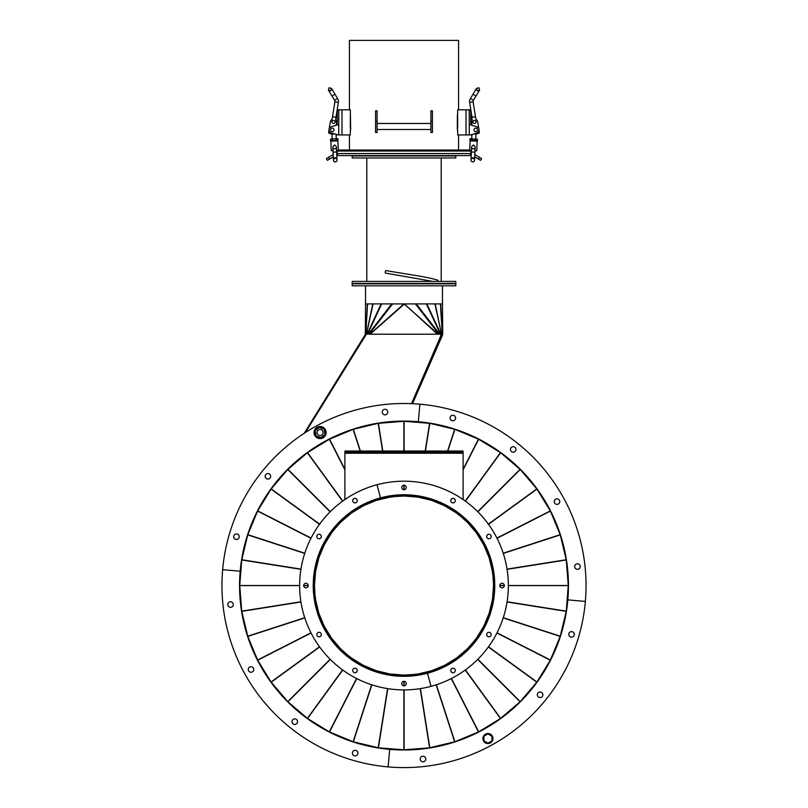 <?xml version="1.0" encoding="UTF-8"?>
<svg xmlns="http://www.w3.org/2000/svg" width="808" height="808" viewBox="0 0 808 808"><rect width="100%" height="100%" fill="white"/><g stroke="black" fill="none" stroke-linecap="round" stroke-linejoin="round"><path stroke-width="1.21" d="M404 675.821L404 675.094A89.516 89.516 0 0 0 493.516 585.608A89.516 89.516 0 0 0 404 496.031A89.516 89.516 0 0 0 314.484 585.487A89.516 89.516 0 0 0 403.879 675.064L404 675.821A90.274 90.274 0 0 0 494.274 585.608A90.274 90.274 0 0 0 404.131 495.274L404.121 496.031L404 495.274A90.274 90.274 0 0 0 313.726 585.487A90.274 90.274 0 0 0 403.869 675.821L403.879 675.064A89.516 89.516 0 0 0 404 675.064L404.091 675.094M474.528 640.431L476.185 638.492M467.59 648.561L474.003 641.34M415.06 674.226L417.605 674.024M404.404 675.064L414.049 674.498M418.403 673.902L431.27 670.812M432.048 670.559L444.279 665.489M445.006 665.125L456.288 658.207M456.944 657.732L467.014 649.137M476.659 637.835L483.578 626.553M483.941 625.826L489.012 613.595M489.264 612.828L492.355 599.95M492.476 599.152L493.516 585.952M458.883 515.019L456.944 513.363M467.014 521.968L459.792 515.544M492.678 574.488L492.476 571.943M493.516 585.144L492.951 575.498M492.355 571.145L489.264 558.278M489.012 557.5L483.941 545.269M483.578 544.541L476.659 533.26M476.185 532.603L467.59 522.544M456.288 512.888L445.006 505.97M444.279 505.606L432.048 500.536M431.27 500.283L418.403 497.203M417.605 497.071L404.404 496.031M404 495.274L418.201 495.89L432.118 499.243L445.269 504.697L457.358 512.11L468.236 521.413L477.478 532.25L484.881 544.34L490.355 557.56L493.658 571.347L494.779 585.548L493.658 599.748L490.315 613.666L484.911 626.695L477.397 638.956L468.135 649.784L457.358 658.985L445.269 666.398L431.987 671.903L418.201 675.205L403.929 676.316L389.799 675.205L375.952 671.882L362.731 666.398L350.702 659.025L339.764 649.693L330.563 638.906L323.119 626.755L317.645 613.535L314.342 599.748L313.221 585.548L314.342 571.347L317.685 557.429L323.089 544.4L330.522 532.25L339.815 521.362L350.642 512.11L362.792 504.667L376.013 499.192L389.799 495.89L404 494.779L403.909 496.011M333.472 530.664L331.815 532.603M340.41 522.544L333.997 529.755M392.941 496.87L390.395 497.071M403.596 496.031L393.951 496.597M389.597 497.203L376.73 500.283M375.952 500.536L363.721 505.606M362.994 505.97L351.712 512.888M351.056 513.363L340.986 521.968M331.341 533.26L324.422 544.541M324.059 545.269L318.988 557.5M318.736 558.278L315.645 571.145M315.524 571.943L314.484 585.144M349.117 656.076L351.056 657.732M340.986 649.137L348.208 655.551M315.322 596.607L315.524 599.152M314.484 585.952L315.049 595.597M315.645 599.95L318.736 612.828M318.988 613.595L324.059 625.826M324.422 626.553L331.341 637.835M331.815 638.492L340.41 648.561M351.712 658.207L362.994 665.125M363.721 665.489L375.952 670.559M376.73 670.812L389.597 673.902M390.395 674.024L403.596 675.064M479.437 731.391A164.196 164.196 0 0 0 483.79 729.058L483.79 729.058A164.196 164.196 0 0 0 499.697 718.979M501.324 717.797A164.196 164.196 0 0 0 519.393 702.364M520.817 700.94A164.196 164.196 0 0 0 536.249 682.871M537.431 681.245A164.196 164.196 0 0 0 549.844 660.984M550.753 659.197A164.196 164.196 0 0 0 559.843 637.249M560.469 635.33A164.196 164.196 0 0 0 566.014 612.232M566.327 610.242A164.196 164.196 0 0 0 568.196 586.558M568.196 584.538A164.196 164.196 0 0 0 566.327 560.853M566.014 558.873A164.196 164.196 0 0 0 560.469 535.765M559.843 533.856A164.196 164.196 0 0 0 550.753 511.898M549.844 510.111A164.196 164.196 0 0 0 537.431 489.85M536.249 488.224A164.196 164.196 0 0 0 520.817 470.155M519.393 468.731A164.196 164.196 0 0 0 501.324 453.308M499.697 452.116A164.196 164.196 0 0 0 479.437 439.704M477.649 438.794A164.196 164.196 0 0 0 455.692 429.704M453.783 429.078A164.196 164.196 0 0 0 430.684 423.533M428.695 423.22A164.196 164.196 0 0 0 405.01 421.352M412.514 403.697L442.562 334.926L441.865 334.623L411.706 403.657M287.183 470.155A164.196 164.196 0 0 0 273.124 486.386L272.922 486.234M402.99 421.352A164.196 164.196 0 0 0 379.305 423.22M377.316 423.533A164.196 164.196 0 0 0 354.217 429.078M352.308 429.704A164.196 164.196 0 0 0 330.351 438.794M328.563 439.704A164.196 164.196 0 0 0 308.303 452.116M306.676 453.308A164.196 164.196 0 0 0 288.608 468.731M366.135 334.623L365.489 334.229L304.252 433.26M440.552 334.623L441.865 334.623M258.156 510.111A164.196 164.196 0 0 1 264.469 498.99L269.286 491.234M305.727 432.3L305.222 431.684M264.832 499.223L264.256 498.859M411.797 403.465L412.312 403.687M438.683 334.209L441.542 334.098L411.524 403.657M305.727 431.997L366.458 334.098L369.206 334.098L368.367 334.098L391.729 303.919M365.529 304.232L365.428 334.118M442.107 334.199L442.673 334.098L442.461 304.01L442.723 334.098L441.542 334.098L434.916 303.919M365.539 304.01L365.327 334.098M365.893 334.179L367.347 303.919M366.388 334.219L365.711 334.098L367.6 303.919M372.74 303.919L366.458 334.108L373.084 303.919M369.317 334.209L437.916 334.209M370.084 334.209L404.424 304L437.35 334.098L439.633 334.098L416.272 303.919M441.451 334.29L435.26 303.919M442.107 334.179L441.421 334.371M441.764 334.33L442.289 334.098L440.4 303.919M442.441 334.118L440.653 303.919M404.313 304.111L438.037 334.098M403.687 304.111L369.963 334.098M442.471 285.82L442.471 303.919L365.529 303.919L365.529 285.82M423.826 283.81L352.197 283.81L352.197 285.82L455.803 285.82L455.803 283.81L423.826 283.81M273.124 486.386A164.196 164.196 0 0 0 271.751 488.224M270.569 489.85A164.196 164.196 0 0 0 265.539 497.284M384.76 414.837A2.767 2.767 0 0 0 387.759 412.322A2.767 2.767 0 0 0 385.244 409.323A2.767 2.767 0 0 0 382.245 411.838A2.767 2.767 0 0 0 384.76 414.837A2.767 2.767 0 0 0 387.759 412.322A2.767 2.767 0 0 0 385.244 409.323M477.649 732.3A164.196 164.196 0 0 1 455.692 741.401M453.783 742.017A164.196 164.196 0 0 1 430.684 747.562M428.695 747.875A164.196 164.196 0 0 1 405.01 749.743M402.99 749.743A164.196 164.196 0 0 1 379.305 747.875M377.316 747.562A164.196 164.196 0 0 1 354.217 742.017M352.308 741.401A164.196 164.196 0 0 1 330.351 732.3M328.563 731.391A164.196 164.196 0 0 1 308.303 718.979M306.676 717.797A164.196 164.196 0 0 1 288.608 702.364M287.183 700.94A164.196 164.196 0 0 1 271.751 682.871M270.569 681.245A164.196 164.196 0 0 1 258.156 660.984M257.247 659.197A164.196 164.196 0 0 1 248.157 637.249M247.531 635.33A164.196 164.196 0 0 1 241.986 612.232M241.673 610.242A164.196 164.196 0 0 1 239.804 586.558M239.804 584.538A164.196 164.196 0 0 1 241.673 560.853M241.986 558.873A164.196 164.196 0 0 1 247.531 535.765M248.157 533.856A164.196 164.196 0 0 1 257.247 511.898M357.924 753.329A2.767 2.767 0 0 0 355.409 750.329A2.767 2.767 0 0 0 352.409 752.844A2.767 2.767 0 0 0 354.924 755.844A2.767 2.767 0 0 0 357.924 753.329A2.767 2.767 0 0 0 355.409 750.329A2.767 2.767 0 0 0 352.409 752.844M571.296 637.138A2.767 2.767 0 0 0 574.296 634.623A2.767 2.767 0 0 0 571.781 631.624A2.767 2.767 0 0 0 568.781 634.139A2.767 2.767 0 0 0 571.296 637.138M539.855 697.536A2.767 2.767 0 0 0 542.855 695.021A2.767 2.767 0 0 0 540.34 692.022A2.767 2.767 0 0 0 537.34 694.537A2.767 2.767 0 0 0 539.855 697.536M422.756 761.772A2.767 2.767 0 0 0 425.755 759.257A2.767 2.767 0 0 0 423.24 756.268A2.767 2.767 0 0 0 420.241 758.783A2.767 2.767 0 0 0 422.756 761.772M388.133 766.903A182.053 182.053 0 0 0 585.356 601.415A182.053 182.053 0 0 0 419.867 404.192A182.053 182.053 0 0 0 222.644 569.68A182.053 182.053 0 0 0 388.133 766.903L389.668 749.37A164.448 164.448 0 0 0 567.822 599.879L585.356 601.415L567.822 599.879A164.448 164.448 0 0 0 418.332 421.726A164.448 164.448 0 0 0 240.178 571.216L222.644 569.68L240.178 571.216A164.448 164.448 0 0 0 389.668 749.37L388.133 766.903M354.379 498.435A2.262 2.262 0 0 0 352.783 501.202A2.262 2.262 0 0 0 355.55 502.808A2.262 2.262 0 0 0 357.156 500.031A2.262 2.262 0 0 0 354.379 498.435M318.483 534.33A2.262 2.262 0 0 0 316.887 537.098A2.262 2.262 0 0 0 319.655 538.704A2.262 2.262 0 0 0 321.261 535.926A2.262 2.262 0 0 0 318.483 534.33M305.343 583.366A2.262 2.262 0 0 0 303.747 586.133A2.262 2.262 0 0 0 306.515 587.739A2.262 2.262 0 0 0 308.121 584.962A2.262 2.262 0 0 0 305.343 583.366M318.483 632.391A2.262 2.262 0 0 0 316.887 635.169A2.262 2.262 0 0 0 319.655 636.765A2.262 2.262 0 0 0 321.261 633.997A2.262 2.262 0 0 0 318.483 632.391M354.379 668.287A2.262 2.262 0 0 0 352.783 671.064A2.262 2.262 0 0 0 355.55 672.66A2.262 2.262 0 0 0 357.156 669.893A2.262 2.262 0 0 0 354.379 668.287M403.414 681.427A2.262 2.262 0 0 0 401.818 684.204A2.262 2.262 0 0 0 404.586 685.8A2.262 2.262 0 0 0 406.182 683.033A2.262 2.262 0 0 0 403.414 681.427M431.007 686.346A104.353 104.353 0 0 1 303.202 612.555A104.353 104.353 0 0 1 376.993 484.75L380.507 497.869L376.993 484.75A104.353 104.353 0 0 1 504.798 558.54A104.353 104.353 0 0 1 431.007 686.346L427.493 673.226L431.007 686.346M427.493 673.226A90.779 90.779 0 0 1 316.322 609.04A90.779 90.779 0 0 1 380.507 497.869A90.779 90.779 0 0 1 491.678 562.055A90.779 90.779 0 0 1 427.493 673.226M568.266 585.588L508.353 585.548L568.266 585.507L566.246 559.853L560.197 534.684L550.369 510.969L536.896 488.991L520.231 469.468L500.556 452.652L478.477 439.138L454.763 429.321L429.805 423.321L404.111 421.281L378.195 423.321L353.237 429.321L329.331 439.239L307.444 452.652L287.769 469.468L271.104 488.991L257.631 510.969L247.803 534.684L241.774 559.742L239.734 585.507L299.647 585.548L239.734 585.588L241.754 611.242L247.803 636.411L257.631 660.126L271.044 682.013L287.84 701.708L307.444 718.443L329.422 731.917L353.136 741.744L378.407 747.814L403.889 749.814L429.593 747.814L454.864 741.744L478.578 731.917L500.465 718.504L520.16 701.708L536.956 682.013L550.369 660.126L560.197 636.411L566.246 611.242L568.266 585.588L508.353 585.588M308.201 585.548L303.667 585.548L308.201 585.548M308.191 585.588L303.667 585.588M299.647 585.588L239.734 585.588M504.333 585.548L499.799 585.548L504.333 585.548M504.333 585.588L499.809 585.588M499.809 585.507L504.333 585.507M508.353 585.507L568.266 585.507M239.734 585.507L299.647 585.507M303.667 585.507L308.191 585.507M236.704 533.957A2.767 2.767 0 0 0 233.704 536.472A2.767 2.767 0 0 0 236.219 539.471A2.767 2.767 0 0 0 239.219 536.956A2.767 2.767 0 0 0 236.704 533.957M268.145 473.569A2.767 2.767 0 0 0 265.145 476.084A2.767 2.767 0 0 0 267.66 479.073A2.767 2.767 0 0 0 270.66 476.558A2.767 2.767 0 0 0 268.145 473.569M419.867 404.192L418.332 421.726L419.867 404.192M455.591 418.251A2.767 2.767 0 0 0 453.076 415.261A2.767 2.767 0 0 0 450.076 417.766A2.767 2.767 0 0 0 452.591 420.766A2.767 2.767 0 0 0 455.591 418.251M515.989 449.692A2.767 2.767 0 0 0 513.474 446.693A2.767 2.767 0 0 0 510.474 449.208A2.767 2.767 0 0 0 512.989 452.207A2.767 2.767 0 0 0 515.989 449.692M559.752 501.849A2.767 2.767 0 0 0 557.237 498.859A2.767 2.767 0 0 0 554.237 501.374A2.767 2.767 0 0 0 556.752 504.364A2.767 2.767 0 0 0 559.752 501.849M580.225 566.792A2.767 2.767 0 0 0 577.71 563.792A2.767 2.767 0 0 0 574.71 566.307A2.767 2.767 0 0 0 577.225 569.307A2.767 2.767 0 0 0 580.225 566.792M292.011 721.403A2.767 2.767 0 0 0 294.526 724.402A2.767 2.767 0 0 0 297.526 721.887A2.767 2.767 0 0 0 295.011 718.888A2.767 2.767 0 0 0 292.011 721.403M248.248 669.246A2.767 2.767 0 0 0 250.763 672.236A2.767 2.767 0 0 0 253.762 669.731A2.767 2.767 0 0 0 251.248 666.731A2.767 2.767 0 0 0 248.248 669.246M227.775 604.303A2.767 2.767 0 0 0 230.29 607.303A2.767 2.767 0 0 0 233.29 604.788A2.767 2.767 0 0 0 230.775 601.788A2.767 2.767 0 0 0 227.775 604.303M453.621 672.66A2.262 2.262 0 0 0 455.217 669.893A2.262 2.262 0 0 0 452.45 668.287A2.262 2.262 0 0 0 450.844 671.064A2.262 2.262 0 0 0 453.621 672.66M489.517 636.765A2.262 2.262 0 0 0 491.113 633.997A2.262 2.262 0 0 0 488.345 632.391A2.262 2.262 0 0 0 486.739 635.169A2.262 2.262 0 0 0 489.517 636.765M502.657 587.739A2.262 2.262 0 0 0 504.253 584.962A2.262 2.262 0 0 0 501.485 583.366A2.262 2.262 0 0 0 499.879 586.133A2.262 2.262 0 0 0 502.657 587.739M489.517 538.704A2.262 2.262 0 0 0 491.113 535.926A2.262 2.262 0 0 0 488.345 534.33A2.262 2.262 0 0 0 486.739 537.098A2.262 2.262 0 0 0 489.517 538.704M453.621 502.808A2.262 2.262 0 0 0 455.217 500.031A2.262 2.262 0 0 0 452.45 498.435A2.262 2.262 0 0 0 450.844 501.202A2.262 2.262 0 0 0 453.621 502.808M404.586 489.668A2.262 2.262 0 0 0 406.182 486.901A2.262 2.262 0 0 0 403.414 485.295A2.262 2.262 0 0 0 401.818 488.072A2.262 2.262 0 0 0 404.586 489.668M438.229 344.844L425.149 374.791M458.56 40.4L458.56 109.797L458.56 40.4L349.44 40.4L349.44 109.797M458.56 134.946L458.56 150.036L458.56 134.946M350.319 129.916L350.319 134.946L338.754 134.946L338.754 109.797L350.319 109.797L350.652 129.916M350.319 128.159L350.319 116.594L350.652 128.159M457.348 129.846L457.348 114.908M457.348 116.594L457.348 128.159M375.589 128.411L375.589 113.322M432.411 113.322L432.411 128.411M469.882 151.035L469.882 150.389M338.118 150.036L469.882 150.036M338.118 151.035L336.815 150.702M457.681 114.908L457.681 109.797L469.246 109.797L469.246 134.946L471.933 134.572L471.741 138.653M457.681 129.846L457.681 134.946L469.246 134.946M457.681 116.594L457.681 128.159M375.589 121.261L375.589 132.522L377.094 132.522L377.094 111.484L375.589 111.484L375.589 121.261L377.094 121.261M375.589 111.484L375.589 110.807L377.094 110.807L377.094 111.484M430.906 121.261L430.906 132.522L432.411 132.522L432.411 111.484L430.906 111.484L430.906 121.261L432.411 121.261M430.906 111.484L430.906 110.807L432.411 110.807L432.411 111.484M470.751 117.221L470.751 112.443L470.751 117.221A2.475 2.475 0 0 0 471.882 116.544M475.781 128.159A1.757 1.757 0 0 1 477.538 129.916A1.757 1.757 0 0 1 475.781 131.674A1.757 1.757 0 0 1 474.023 129.916A1.757 1.757 0 0 1 475.781 128.159M469.246 110.807L469.246 124.887L470.751 124.887L470.751 109.797L469.246 109.797L469.246 110.807L470.751 110.807M470.751 124.887L476.771 126.805A3.272 3.272 0 0 1 476.771 133.037L470.751 134.946M473.023 94.172L476.033 96.001L473.417 100.293L479.568 90.193L477.144 90.789L476.558 88.365L470.418 98.465A5.787 5.787 0 0 0 469.64 102.374L472.003 117.271L475.478 116.726L473.124 101.828A2.262 2.262 0 0 1 473.417 100.293L470.418 98.465M479.023 130.31L479.437 132.906A9.252 9.252 0 0 1 473.801 133.977M474.528 120.463A1.505 1.505 0 0 1 476.033 121.968A1.505 1.505 0 0 1 474.528 123.472A1.505 1.505 0 0 1 473.013 121.968A1.505 1.505 0 0 1 474.528 120.463M471.862 125.24L472.003 117.271M475.397 116.231L475.872 119.21L477.629 121.473L478.75 128.543M479.437 132.906A9.252 9.252 0 0 1 475.983 133.997L475.761 138.835M471.519 122.19A3.02 3.02 0 0 1 472.347 119.877M475.942 119.301A3.02 3.02 0 0 1 477.457 121.251M474.458 123.472A1.505 1.505 0 0 1 473.013 121.897A1.505 1.505 0 0 1 474.589 120.463A1.505 1.505 0 0 1 476.033 122.038A1.505 1.505 0 0 1 474.458 123.472M471.852 138.946L475.619 139.117L475.559 140.542L477.437 140.632L473.66 140.754C469.781 140.572 469.781 140.572 473.66 140.754C477.538 140.925 477.538 140.925 473.66 140.754L469.903 140.289L469.963 138.855L470.923 138.612L471.852 138.946L471.781 140.37L470.832 140.622M473.468 144.945L475.144 146.783L474.983 150.177A1.757 1.525 2.6 0 0 471.468 150.015L471.62 146.622L473.468 144.945M471.003 160.014L471.377 151.975L474.892 152.136L474.629 157.913L471.115 157.752L471.003 160.014A1.757 1.757 0 0 1 472.842 158.338A1.757 1.757 0 0 0 471.003 160.014A1.757 1.757 0 0 0 472.68 161.852A1.757 1.757 0 0 0 474.518 160.176A1.757 1.757 0 0 0 472.842 158.338A1.757 1.757 0 0 1 474.518 160.176A1.757 1.757 0 0 1 472.68 161.852M475.559 140.542L471.781 140.37M469.903 140.289L470.125 140.834L477.164 141.168L477.508 139.208L469.963 138.855M475.619 139.117L477.508 139.208M337.249 114.706L337.249 117.221L337.249 114.706M332.219 131.674A1.757 1.757 0 0 1 330.462 129.916A1.757 1.757 0 0 1 332.219 128.159A1.757 1.757 0 0 1 333.977 129.916A1.757 1.757 0 0 1 332.219 131.674M338.754 109.797L337.249 109.797L337.249 124.887L338.754 124.887M337.249 117.221A2.475 2.475 0 0 1 336.118 116.544L335.603 119.756L336.582 122.463L336.138 125.24L337.249 124.887L331.229 126.805A3.272 3.272 0 0 0 331.229 133.037L338.754 134.946M336.259 138.653L336.067 134.572L337.249 134.946M331.967 96.001L334.583 100.293L331.967 96.001L334.977 94.172L331.442 88.365L330.856 90.789L328.432 90.193L331.967 96.001L328.432 90.193L329.028 87.779L331.442 88.365M337.582 98.465L334.583 100.293A2.262 2.262 0 0 1 334.876 101.828L338.36 102.374A5.787 5.787 0 0 0 337.582 98.465L334.977 94.172M334.876 101.828L332.522 116.726L335.997 117.271L338.36 102.374L336.734 112.645A2.475 2.475 0 0 1 337.249 112.443L337.249 112.443M333.472 123.472A1.505 1.505 0 0 1 331.967 121.968A1.505 1.505 0 0 1 333.472 120.463A1.505 1.505 0 0 1 334.987 121.968A1.505 1.505 0 0 1 333.472 123.472M332.522 116.726L332.128 119.21L330.371 121.473L329.25 128.543M328.977 130.31L328.563 132.906A9.252 9.252 0 0 0 334.199 133.977M335.653 119.877A3.02 3.02 0 0 1 336.481 122.19M330.543 121.251A3.02 3.02 0 0 1 332.058 119.301M333.542 123.472A1.505 1.505 0 0 1 331.967 122.038A1.505 1.505 0 0 1 333.472 120.463M336.562 150.712L338.31 150.379L336.552 150.47M336.219 140.37L337.613 140.602L334.34 140.754C338.219 140.572 338.219 140.572 334.34 140.754C330.462 140.925 330.462 140.925 334.34 140.754L330.563 140.632L330.492 139.208L331.421 138.875L336.148 138.946L336.219 140.37L331.512 140.885M332.856 146.783L334.532 144.945L336.381 146.622L336.532 150.015A1.757 1.525 -2.6 0 0 333.017 150.177L332.856 146.783M336.886 157.752L336.623 151.975L333.108 152.136L333.371 157.913L336.886 157.752L336.997 160.014A1.757 1.757 0 0 1 335.32 161.852A1.757 1.757 0 0 0 336.997 160.014A1.757 1.757 0 0 0 335.158 158.338A1.757 1.757 0 0 0 333.482 160.176A1.757 1.757 0 0 1 335.158 158.338M335.32 161.852A1.757 1.757 0 0 1 333.482 160.176A1.757 1.757 0 0 0 335.32 161.852M332.441 140.542L332.381 139.117M336.148 138.946L338.037 138.855L337.875 140.834L330.836 141.168L331.28 150.712L333.037 150.631M337.077 138.612L330.492 139.208M336.694 153.55L337.411 153.55L337.411 155.56L336.784 155.56M471.216 155.56L470.589 155.56L470.589 153.55L337.411 153.55L471.306 153.55M470.589 155.56L337.411 155.56M474.67 156.883L478.457 159.065L479.467 157.328L481.649 158.58L480.639 160.327L478.457 159.065M474.781 154.621L479.467 157.328M328.533 157.328L329.543 159.065L327.361 160.327L326.351 158.58L333.219 154.621M329.543 159.065L333.33 156.883M455.803 155.964L352.197 155.964L352.197 157.974L455.803 157.974L455.803 155.964M470.882 153.55L470.882 151.035L337.118 151.035L337.118 153.55M423.826 281.396L352.197 281.396L352.197 283.406L455.803 283.406L455.803 281.396L423.826 281.396M492.961 738.542A5.03 5.03 0 0 0 487.941 733.513A5.03 5.03 0 0 0 482.911 738.542A5.03 5.03 0 0 0 487.941 743.572A5.03 5.03 0 0 0 492.961 738.542M487.941 733.896L483.911 736.219L483.911 740.865L487.941 743.188L491.961 740.865L491.961 736.219L487.941 733.896M344.905 452.026L344.905 451.026L349.935 451.026L349.935 452.026L344.905 452.026L344.905 499.536M463.095 499.536L463.095 452.026L458.065 452.026L458.065 451.026L463.095 451.026L463.095 452.026M349.935 451.026L458.065 451.026M349.935 452.026L458.065 452.026M438.148 281.396A1.252 1.091 -71.7 0 0 437.451 280.093C431.846 278.386 423.513 276.679 412.434 274.952L386.062 270.63A1.252 0.596 100.3 0 0 385.234 271.862A1.252 0.596 100.3 0 0 385.618 273.094L432.815 281.396M317.079 433.027A3.02 3.02 0 0 0 320.544 435.532A3.02 3.02 0 0 0 323.038 432.078A3.02 3.02 0 0 0 319.584 429.573A3.02 3.02 0 0 0 317.079 433.027M320.14 427.735L320.14 427.27A5.282 5.282 0 0 1 325.281 431.714A5.282 5.282 0 0 1 320.897 437.764A5.282 5.282 0 0 1 314.847 433.391A5.282 5.282 0 0 1 319.231 427.341L315.181 430.694L316.009 435.855L320.897 437.714L324.947 434.411L324.119 429.26L319.231 427.392M326.018 431.593A6.04 6.04 0 0 1 321.018 438.512A6.04 6.04 0 0 1 314.11 433.512A6.04 6.04 0 0 1 319.109 426.594A6.04 6.04 0 0 1 326.018 431.593M392.567 303.919L369.206 334.098M367.135 334.098L381.174 303.919M381.659 303.919L367.62 334.098M438.794 334.098L415.433 303.919M440.38 334.098L426.341 303.919M426.826 303.919L440.865 334.098M404.131 494.92A90.627 90.627 0 0 1 406.252 494.951M415.948 495.718A90.627 90.627 0 0 1 420.402 496.415M429.856 498.688A90.627 90.627 0 0 1 434.138 500.081M443.117 503.798A90.627 90.627 0 0 1 447.137 505.848M455.429 510.929A90.627 90.627 0 0 1 459.075 513.575M466.469 519.898A90.627 90.627 0 0 1 469.66 523.079M475.973 530.472A90.627 90.627 0 0 1 478.619 534.118M483.699 542.41A90.627 90.627 0 0 1 485.749 546.43M489.466 555.409A90.627 90.627 0 0 1 490.86 559.702M493.132 569.145A90.627 90.627 0 0 1 493.829 573.599M494.597 583.295A90.627 90.627 0 0 1 494.597 587.8M493.829 597.496A90.627 90.627 0 0 1 493.132 601.95M490.86 611.404A90.627 90.627 0 0 1 489.466 615.686M485.749 624.665A90.627 90.627 0 0 1 483.699 628.685M478.619 636.977A90.627 90.627 0 0 1 475.973 640.623M469.66 648.016A90.627 90.627 0 0 1 466.469 651.208M459.075 657.52A90.627 90.627 0 0 1 455.429 660.166M447.137 665.247A90.627 90.627 0 0 1 443.117 667.297M434.138 671.014A90.627 90.627 0 0 1 429.856 672.408M420.402 674.68A90.627 90.627 0 0 1 415.948 675.387M406.252 676.145A90.627 90.627 0 0 1 404 676.175M404.111 681.356L404.111 685.871M404.111 689.901L404.111 749.814M507.081 601.768L566.256 611.141M566.226 611.353L507.05 601.98M503.283 617.696L560.257 636.209M560.197 636.411L503.212 617.898M497.031 632.826L550.41 660.025M550.309 660.217L496.93 633.018M488.486 646.794L536.956 682.013M536.825 682.194L488.355 646.976M477.861 659.257L520.231 701.627M520.079 701.778L477.71 659.419M465.428 669.903L500.637 718.383M500.465 718.504L465.246 670.034M451.47 678.478L478.669 731.856M478.477 731.957L451.278 678.579M436.35 684.76L454.864 741.744M454.662 741.805L436.138 684.83M420.433 688.598L429.805 747.774M429.593 747.814L420.221 688.638M403.889 749.814L403.889 689.901M403.889 685.871L403.889 681.356M387.779 688.638L378.407 747.814M378.195 747.774L387.567 688.598M371.862 684.83L353.338 741.805M353.136 741.744L371.65 684.76M356.722 678.579L329.523 731.957M329.331 731.856L356.53 678.478M342.754 670.034L307.535 718.504M307.363 718.383L342.572 669.903M330.29 659.419L287.921 701.778M287.769 701.627L330.139 659.257M319.645 646.976L271.175 682.194M271.044 682.013L319.514 646.794M311.07 633.018L257.691 660.217M257.59 660.025L310.969 632.826M304.788 617.898L247.803 636.411M247.743 636.209L304.717 617.696M300.95 601.98L241.774 611.353M241.743 611.141L300.919 601.768M403.889 489.739L403.889 485.224M403.889 451.026L403.889 421.281M300.919 569.327L241.743 559.964M241.774 559.742L300.95 569.115M304.717 553.409L247.743 534.896M247.803 534.684L304.788 553.197M310.969 538.269L257.59 511.07M257.691 510.878L311.07 538.077M319.514 524.301L271.044 489.082M271.175 488.911L319.645 524.119M330.139 511.838L287.769 469.468M287.921 469.317L330.29 511.686M342.572 501.192L307.363 452.722M307.535 452.591L342.754 501.061M344.905 469.812L329.331 439.239M329.523 439.138L344.905 469.337M360.176 451.026L353.136 429.361M353.338 429.29L360.408 451.026M382.578 451.026L378.195 423.321M378.407 423.291L382.8 451.026M404.111 421.281L404.111 451.026M404.111 485.224L404.111 489.739M425.2 451.026L429.593 423.291M429.805 423.321L425.422 451.026M447.592 451.026L454.662 429.29M454.864 429.361L447.824 451.026M463.095 469.337L478.477 439.138M478.669 439.239L463.095 469.812M465.246 501.061L500.465 452.591M500.637 452.722L465.428 501.192M477.71 511.686L520.079 469.317M520.231 469.468L477.861 511.838M488.355 524.119L536.825 488.911M536.956 489.082L488.486 524.301M496.93 538.077L550.309 510.878M550.41 511.07L497.031 538.269M503.212 553.197L560.197 534.684M560.257 534.896L503.283 553.409M507.05 569.115L566.226 559.742M566.256 559.964L507.081 569.327M403.869 676.175A90.627 90.627 0 0 1 401.748 676.145M392.052 675.387A90.627 90.627 0 0 1 387.598 674.68M378.144 672.408A90.627 90.627 0 0 1 373.862 671.014M364.883 667.297A90.627 90.627 0 0 1 360.863 665.247M352.571 660.166A90.627 90.627 0 0 1 348.925 657.52M341.531 651.208A90.627 90.627 0 0 1 338.34 648.016M332.027 640.623A90.627 90.627 0 0 1 329.381 636.977M324.301 628.685A90.627 90.627 0 0 1 322.251 624.665M318.534 615.686A90.627 90.627 0 0 1 317.14 611.404M314.868 601.95A90.627 90.627 0 0 1 314.171 597.496M313.403 587.8A90.627 90.627 0 0 1 313.403 583.295M314.171 573.599A90.627 90.627 0 0 1 314.868 569.145M317.14 559.702A90.627 90.627 0 0 1 318.534 555.409M322.251 546.43A90.627 90.627 0 0 1 324.301 542.41M329.381 534.118A90.627 90.627 0 0 1 332.027 530.472M338.34 523.079A90.627 90.627 0 0 1 341.531 519.898M348.925 513.575A90.627 90.627 0 0 1 352.571 510.929M360.863 505.848A90.627 90.627 0 0 1 364.883 503.798M373.862 500.081A90.627 90.627 0 0 1 378.144 498.688M387.598 496.415A90.627 90.627 0 0 1 392.052 495.718M401.748 494.951A90.627 90.627 0 0 1 404 494.92M341.976 109.797L341.976 134.946M466.024 109.797L466.024 134.946M469.64 102.374L473.124 101.828M469.923 150.652L471.448 150.47M474.963 150.631L476.457 150.944M337.249 110.807L338.754 110.807M344.905 453.238L463.095 453.238M366.236 334.33L365.559 334.118M349.44 134.946L349.44 150.036M377.094 123.472L430.906 123.472M377.094 129.502L430.906 129.502M471.266 112.645A2.475 2.475 0 0 0 470.751 112.443M479.568 90.193L478.972 87.779L476.558 88.365M477.164 141.168L476.72 150.712M474.892 152.136L474.983 150.177M470.125 140.834L469.701 150.036M471.377 151.975L471.468 150.015M474.629 157.913L474.518 160.176M332.239 138.835L332.017 133.997M336.623 151.975L336.532 150.015M337.875 140.834L338.299 150.036M330.836 141.168L330.563 140.632M333.108 152.136L333.017 150.177M333.371 157.913L333.482 160.176M441.219 157.974L441.219 281.396M366.781 157.974L366.781 281.396"/></g></svg>
